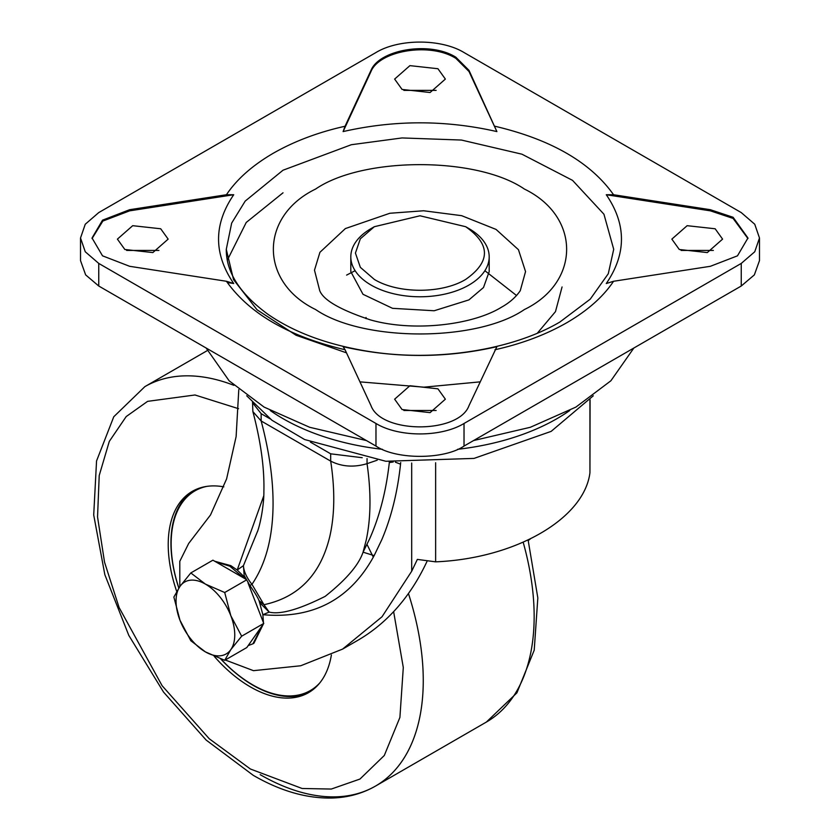 <?xml version="1.0" encoding="UTF-8"?>
<svg xmlns="http://www.w3.org/2000/svg" width="840" height="840" viewBox="0 0 840 840"><rect width="100%" height="100%" fill="white"/><g stroke="black" fill="none" stroke-linecap="round" stroke-linejoin="round"><path stroke-width="1.26" d="M179.981 586.373A41.507 23.971 60 0 1 205.401 584.094A41.507 23.971 60 0 1 230.822 615.72A41.507 23.971 60 0 1 230.822 649.614A41.507 23.971 60 0 1 205.401 651.882A41.507 23.971 60 0 1 179.981 620.267A41.507 23.971 60 0 1 179.981 586.373L173.87 597.051L179.981 620.267L190.816 640.731L205.401 651.882L224.71 660.303L230.822 649.614L241.658 636.195L230.822 615.72L224.71 592.515L205.401 584.094L190.816 572.943L179.981 586.373M224.71 592.515L246.32 580.041M245.879 579.222L212.909 560.186L190.816 572.943M241.658 636.195L263.75 623.438L246.803 647.546L224.71 660.303M263.75 623.438L248.01 582.855M227.346 260.159L246.236 222.453L283.017 192.811M345.87 352.632L296.069 335.255L257.009 309.74L233.552 279.657L226.286 249.302L231.672 223.083L245.196 201.096L283.017 170.216L351.33 144.722L402.056 137.939L461.433 140.049L521.944 154.192L572.534 180.359L603.939 214.21L613.715 249.302L608.275 273.735L590.236 299.156L559.85 322.046C512.568 349.944 436.874 362.03 370.188 351.645C328.87 345.219 294.851 332.819 268.149 314.444C240.051 293.947 226.086 272.233 226.286 249.302M226.443 194.733L233.72 194.733C213.507 224.333 213.507 253.932 233.72 283.521L226.443 281.274L129.644 266.301L102.522 255.833L92.043 238.004L102.522 220.174L129.644 209.706L226.443 194.733C236.775 179.267 252.378 165.448 273.231 153.269C294.326 141.225 318.266 132.216 345.051 126.252L370.997 70.371C379.407 49.591 429.849 40.793 455.879 57.236L469.004 70.371L496.892 131.586L469.004 71.495L455.879 58.37C429.849 41.927 379.407 50.715 370.997 71.495L343.108 131.586L345.051 126.252M345.051 349.745L343.108 346.679C394.37 358.355 445.631 358.355 496.892 346.679L469.004 405.636C458.776 433.944 381.224 433.944 370.997 405.636L345.051 349.745C288.918 336.504 249.386 313.677 226.443 281.274M319.746 290.714L314.486 270.175L319.925 252.304L345.366 228.575L389.844 213.266L423.633 210.767L461.632 215.67L496.052 229.415L518.458 249.711L525.546 271.582L520.254 290.714C515.802 297.224 509.513 302.746 501.375 307.282C472.479 325.164 413.175 332.105 370.534 319.925C340.452 309.95 323.526 300.206 319.746 290.714M193.662 490.592A116.235 67.105 -120 0 0 178.815 588.074M220.647 658.865A116.235 67.105 -120 0 0 253.124 685.335A116.235 67.105 -120 0 0 309.866 691.856M331.38 654.98A116.235 67.105 60 0 1 308.522 692.664A116.235 67.105 60 0 1 250.404 686.91A116.235 67.105 60 0 1 214.179 656.282M176.704 591.444A116.235 67.105 60 0 1 192.286 491.348A116.235 67.105 60 0 1 223.818 486.854M319.925 682.773A115.311 66.57 60 0 1 252.693 684.841A115.311 66.57 60 0 1 220.794 658.917M215.639 561.771L229.856 566.212L244.072 578.183M248.178 583.286L262.385 619.92M262.385 625.38L252.924 643.808L248.178 645.603M259.014 600.59L263.97 604.706L269.168 612.098L262.868 614.702L263.445 622.661M263.413 623.921L253.901 643.251L252.924 643.808M400.701 462.546L400.533 464.173C397.551 492.146 391.314 517.293 381.832 539.606L374.147 555.629C350.395 599.413 313.299 619.101 262.868 614.702L259.203 601.167C258.447 598.584 255.328 593.365 249.879 585.49L244.167 575.505L243.432 565.656C243.799 571.4 246.635 577.626 251.958 584.346L249.879 585.49M245.112 577.689L237.195 570.034L243.432 565.656L257.659 531.048M214.757 561.256L230.832 565.646L237.195 570.034L263.708 495.978M633.864 348.012L610.88 380.793L575.894 407.096L530.334 427.287L473.571 440.559M366.429 440.559L309.666 427.287L264.107 407.096L229.121 380.793L206.136 348.012M679.287 249.491L671.853 239.127L687.141 225.687L715.155 228.774L722.589 239.127L707.301 252.578L679.287 249.491M681.082 250.425L713.36 250.425M402.066 89.439L394.632 79.076L409.92 65.636L437.934 68.723L445.368 79.076L430.08 92.516L402.066 89.439M403.862 90.373L436.139 90.373M124.845 249.491L117.411 239.127L132.699 225.687L160.713 228.774L168.147 239.127L152.859 252.578L124.845 249.491M126.641 250.425L158.917 250.425M402.066 409.542L394.632 399.189L409.92 385.739L437.934 388.826L445.368 399.189L430.08 412.629L402.066 409.542M403.862 410.487L436.139 410.487M747.947 238.571L733.1 218.421L710.356 210.84L606.28 194.733L613.557 194.733L710.356 209.706L733.1 217.287L747.957 238.004L737.478 255.833L710.356 266.301L613.557 281.274L606.28 283.521C626.514 253.932 626.514 224.333 606.28 194.733M465.665 226.706L468.919 228.585A69.184 39.942 180 0 1 489.185 256.83L489.185 271.656L483.494 287.522L468.919 299.901L434.175 310.758L392.522 308.322L362.995 294.294L350.816 271.656L350.816 256.83A69.184 39.942 180 0 1 371.081 228.585L374.336 226.706L420 215.786L465.665 226.706C490.686 244.283 490.686 261.849 465.665 279.426C441.882 293.874 398.118 293.874 374.336 279.426L360.339 267.33L355.425 253.071L360.339 238.802L374.336 226.706M489.185 256.83A69.184 39.942 180 0 1 468.919 285.075A69.184 39.942 180 0 1 371.081 285.075A69.184 39.942 180 0 1 350.816 256.83M227.304 282.534L233.72 283.521M233.72 194.733L129.644 210.84L102.848 221.056L92.053 238.571M496.892 131.586C445.631 119.91 394.37 119.91 343.108 131.586M494.949 126.252C551.082 139.493 590.615 162.32 613.557 194.733M98.752 212.583L375.974 52.532C398.895 38.598 441.105 38.598 464.026 52.532L741.248 212.583L754.75 224.249L759.486 238.004L754.75 251.759L741.248 263.424L464.026 423.476C441.105 437.409 398.895 437.409 375.974 423.476L98.752 263.424L85.249 251.759L80.514 238.004L85.249 224.249L98.752 212.583M759.486 238.004L759.486 260.6L754.362 274.88L741.248 286.02L464.026 446.072C444.045 459.795 395.955 459.795 375.974 446.072L98.752 286.02L85.638 274.88L80.514 260.6L80.514 238.004M537.337 333.197L555.481 311.63L562.065 286.965M366.072 318.685L366.041 317.468M389.214 461.622L389.319 462.556C386.169 490.886 379.638 516.254 369.716 538.65L363.069 552.174C358.712 565.068 346.059 579.8 325.122 596.389C298.851 609.567 280.203 614.807 269.168 612.098L259.844 602.826M252.515 401.667L252.861 411.558L261.156 420.977L330.687 461.118C341.796 466.736 353.913 467.586 367.048 463.669L377.223 460.194M362.208 457.706L330.687 453.82L310.401 442.103M270.05 418.814L261.156 413.679L252.578 402.759M400.533 464.173L395.388 462.179M393.194 461.99L389.319 462.556M374.147 555.629L363.069 552.174L366.261 539.931C370.933 517.829 371.196 492.408 367.048 463.669L367.048 458.598M225.257 659.988L253.47 670.667L300.709 665.763L342.605 649.1L382.011 616.77L411.695 571.231L417.344 559.409L435.635 561.845C515.371 558.485 584.136 518.784 589.942 472.752L590.069 399.745M238.791 389.592L236.124 436.558L226.601 478.905L210.525 514.941L188.685 543.449L179.791 561.341L179.834 586.572M528.255 540.529L530.45 538.839M342.605 649.1L357.284 640.626A461.233 266.301 60 0 0 426.363 562.758L426.941 561.572M178.857 588.01A115.311 66.57 60 0 1 206.566 486.423M233.909 385.34A230.622 133.15 -120 0 0 144.879 386.631A230.622 133.15 60 0 1 233.909 385.34M569.72 410.529A193.578 111.762 180 0 1 556.878 418.709A193.578 111.762 180 0 1 457.569 449.316M382.431 449.316A193.578 111.762 180 0 1 283.122 418.709A193.578 111.762 180 0 1 270.281 410.529M480.039 381.864L423.917 387.177L359.961 381.864M613.557 281.274C603.225 296.73 587.622 310.558 566.769 322.739C545.675 334.782 521.735 343.781 494.949 349.745M524.37 309.55C477.005 342.09 362.995 342.09 315.63 309.55C259.287 282.209 259.276 216.395 315.63 189.042C362.995 156.513 477.005 156.513 524.37 189.042C580.713 216.384 580.724 282.209 524.37 309.55M393.635 611.646L403.294 667.496L399.903 717.433L384.3 755.486L359.961 779.058L331.306 789.054L302.106 788.487L250.404 769.01L209.234 738.738L162.109 685.713L119.112 607.551L104.549 562.244L97.545 516.936L99.215 475.524L109.295 441.399L126.2 416.567L147.609 401.352L194.975 394.979L238.549 408.692M207.302 350.595L144.879 386.631L113.767 416.756L96.548 460.961L93.713 514.994L104.843 574.686L128.793 635.376L163.527 692.076L206.147 740.061L253.271 775.341C280.707 791.207 307.314 798.767 333.07 798C348.548 797.38 362.691 793.401 375.501 786.082A230.622 133.15 -120 0 0 408.44 593.513A230.622 133.15 60 0 1 375.501 786.072A230.622 133.15 60 0 1 260.19 774.659M375.501 786.082L486.392 722.053A230.622 133.15 -120 0 0 523.173 542.21M367.028 544.457L373.306 557.183M469.004 71.495L469.004 70.371M129.644 210.84L129.644 209.706M370.997 71.495L370.997 70.371M710.356 210.84L710.356 209.706M741.248 286.02L741.248 263.424M464.026 446.072L464.026 423.476M375.974 446.072L375.974 423.476M98.752 286.02L98.752 263.424M346.616 275.1L355.12 270.701M484.88 270.701L516.611 295.575M330.687 453.82L330.687 461.118C335.118 489.888 334.772 515.235 329.637 537.149C320.376 574.76 298.483 597.282 263.97 604.706L251.958 584.346C265.808 563.945 272.843 537.317 273.063 504.483C273.168 479.094 269.199 451.259 261.156 420.977L261.156 413.679M589.942 399.893L589.942 472.752M435.635 561.845L435.635 462.756M411.695 571.231L411.695 463.029M593.282 395.787L551.145 431.382L474.023 458.409L385.812 461.265L304.647 439.551L271.919 420.242L246.719 395.787M252.872 411.558C260.799 441.578 264.474 468.143 263.886 491.253C264.054 503.034 260.904 522.417 257.397 531.836L257.68 530.995M528.108 539.962L537.831 597.912L534.219 650.15L516.905 692.864L486.392 722.053"/></g></svg>
